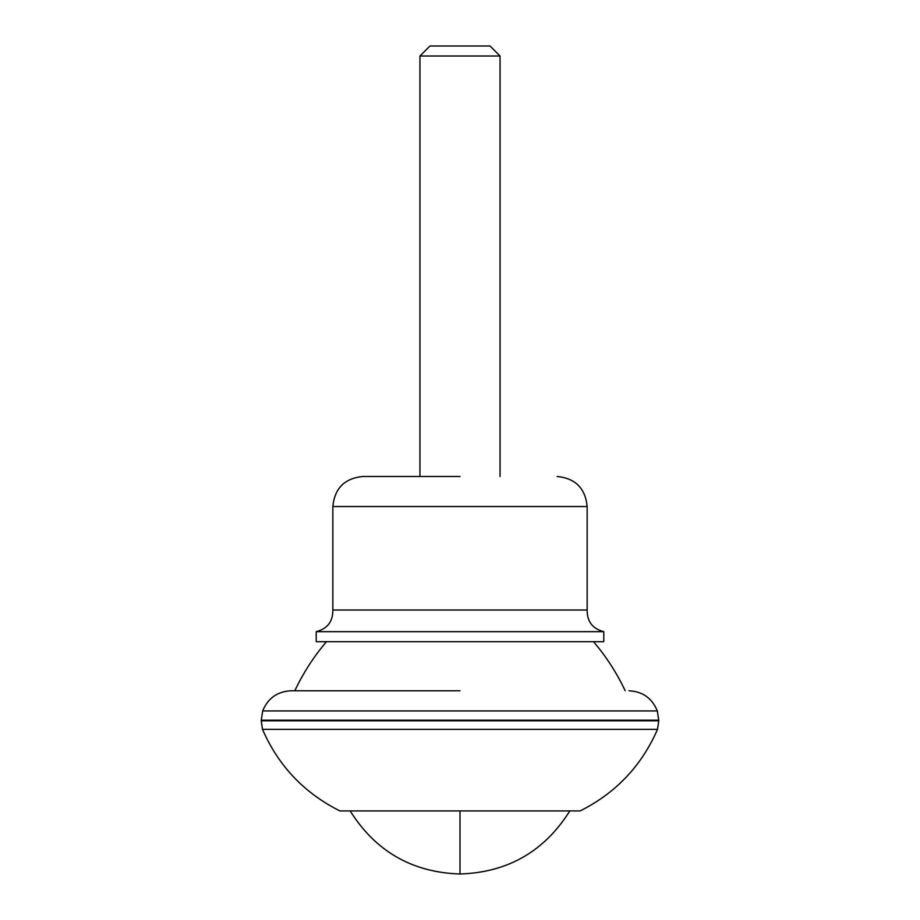 <?xml version="1.0" encoding="UTF-8"?>
<svg xmlns="http://www.w3.org/2000/svg" width="920" height="920" viewBox="0 0 920 920"><rect width="100%" height="100%" fill="white"/><g stroke="black" fill="none" stroke-linecap="round" stroke-linejoin="round"><path stroke-width="0.69" stroke-dasharray="4.6 3.45" d="M262.476 729.353L657.524 729.353M580.14 810.922L339.859 810.922M460 874L460 810.922L569.825 810.922L439.139 810.922M418.91 810.922L350.175 810.922M262.695 710.93L657.306 710.93M460 690.782L291.053 690.782L460 690.782M603.784 641.688L316.216 641.688M587.155 610.018L332.844 610.018M316.216 631.672L603.784 631.672M460 476.491L362.882 476.491L460 476.491M419.957 56.016L500.043 56.016M429.962 46L490.038 46M261.257 720.808L658.743 720.808M261.257 720.199L658.743 720.199M332.844 506.529L587.155 506.529"/><path stroke-width="1.38" d="M460 729.353L262.476 729.353C278.426 765.877 304.221 793.063 339.859 810.922L580.14 810.922C615.779 793.063 641.573 765.877 657.524 729.353L460 729.353M439.139 810.922L418.91 810.922M658.743 720.199L657.306 710.93L262.695 710.93L261.257 720.199L658.743 720.199L658.743 720.808L261.257 720.808L262.476 729.353M460 690.782L291.053 690.782L460 690.782M316.216 631.672C327.393 628.785 332.948 621.563 332.844 610.018L587.155 610.018C587.052 621.563 592.606 628.785 603.784 631.672L316.216 631.672L316.216 641.688L603.784 641.688L603.784 631.672M460 476.491L362.882 476.491L460 476.491M500.043 476.491L500.043 56.016L419.957 56.016L419.957 476.491M500.043 56.016L490.038 46L429.962 46L419.957 56.016M350.175 810.922C375.601 851.414 412.217 872.436 460 874L460 810.922M587.155 610.018L587.155 506.529L332.844 506.529C334.627 488.29 344.643 478.273 362.882 476.491M262.695 710.93C267.881 698.211 277.334 691.495 291.053 690.782M326.473 641.688C313.743 656.65 303.186 673.014 294.803 690.782M658.743 720.808L657.524 729.353M261.257 720.808L261.257 720.199M460 874C507.782 872.436 544.398 851.414 569.825 810.922M657.306 710.93C652.119 698.211 642.666 691.495 628.946 690.782M593.526 641.688C606.257 656.65 616.814 673.014 625.197 690.782M332.844 610.018L332.844 506.529M587.155 506.529C585.373 488.29 575.356 478.273 557.117 476.491"/></g></svg>
